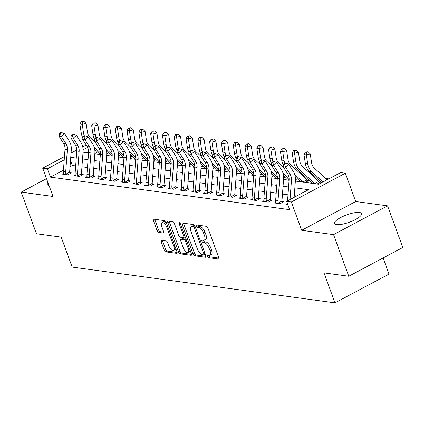 <?xml version="1.0" encoding="UTF-8"?>
<svg xmlns="http://www.w3.org/2000/svg" width="424" height="424" viewBox="0 0 424 424"><rect width="100%" height="100%" fill="white"/><g stroke="black" fill="none" stroke-linecap="round" stroke-linejoin="round"><path stroke-width="0.64" d="M207.479 256.441A1.267 0.557 -118 0 0 208.544 257.67L218.387 259.011A1.807 0.795 -118 0 0 218.636 258.969A1.807 0.795 -118 0 0 218.715 257.501L207.951 228.086A1.807 0.795 -118 0 0 206.424 226.326L196.582 224.985A1.267 0.557 -118 0 0 196.407 225.012A1.267 0.557 -118 0 0 196.354 226.04A1.267 0.557 -118 0 0 197.42 227.275L198.697 227.45A5.788 2.544 -118 0 1 203.573 233.078L204.469 235.532A5.788 2.544 -118 0 1 204.225 240.233A5.788 2.544 -118 0 1 203.419 240.355L202.147 240.185A1.267 0.557 -118 0 0 201.967 240.212A1.267 0.557 -118 0 0 201.914 241.24A1.267 0.557 -118 0 0 202.985 242.47L204.257 242.645A5.788 2.544 -118 0 1 209.133 248.279L210.028 250.727A5.788 2.544 -118 0 1 209.79 255.434A5.788 2.544 -118 0 1 208.979 255.555L207.707 255.381A1.267 0.557 -118 0 0 207.532 255.407A1.267 0.557 -118 0 0 207.479 256.441M208.899 255.545A1.267 0.557 -118 0 0 208.937 255.661A1.267 0.557 -118 0 0 210.002 256.891L218.869 258.099M197.775 225.149A1.267 0.557 -118 0 0 197.812 225.266A1.267 0.557 -118 0 0 198.883 226.496L200.154 226.67L198.697 227.45M203.334 240.344A1.267 0.557 -118 0 0 203.377 240.461A1.267 0.557 -118 0 0 204.442 241.696L205.714 241.866L204.257 242.645M336.667 224.609A14.368 3.901 -20.1 0 0 352.529 220.941A14.368 3.901 -20.1 0 0 361.55 213.601A14.368 3.901 -20.1 0 0 359.441 212.472A14.368 3.901 -20.1 0 0 343.578 216.139A14.368 3.901 -20.1 0 0 334.562 223.48A14.368 3.901 -20.1 0 0 336.667 224.609M161.512 240.323A1.807 0.795 -118 0 0 161.258 240.36A1.807 0.795 -118 0 0 161.184 241.828L164.205 250.086A1.807 0.795 -118 0 0 165.726 251.845L176.66 253.329A1.807 0.795 -118 0 0 176.909 253.292A1.807 0.795 -118 0 0 176.988 251.824L166.224 222.409A1.807 0.795 -118 0 0 164.698 220.65L153.769 219.16A1.807 0.795 -118 0 0 153.514 219.197A1.807 0.795 -118 0 0 153.44 220.666L157.087 230.635A1.807 0.795 -118 0 0 158.613 232.394L163.288 233.036A1.807 0.795 -118 0 0 163.542 232.993A1.807 0.795 -118 0 0 163.616 231.525L161.809 226.58A4.839 2.125 -118 0 1 162.01 222.648A4.839 2.125 -118 0 1 166.764 227.253L173.851 246.62A4.839 2.125 -118 0 1 173.649 250.552A4.839 2.125 -118 0 1 168.895 245.947L167.713 242.719A1.807 0.795 -118 0 0 166.192 240.959L161.512 240.323M63.436 170.209L50.456 177.126L47.409 168.8L42.691 168.158L64.459 156.562M348.777 276.252L333.55 234.631L387.568 205.852L402.8 247.478L348.777 276.252L324.01 272.881L334.976 302.853L72.17 267.088L61.204 237.122L36.432 233.751L21.2 192.13L53.048 196.46L42.691 168.158M387.568 205.852L355.72 201.522L301.697 230.296L333.55 234.631M301.697 230.296L291.341 201.994L286.624 201.352L308.524 189.687L294.855 187.827M50.456 177.126L289.671 209.673L286.624 201.352M193.01 254.003A1.807 0.795 -118 0 0 194.537 255.762L205.465 257.251A1.807 0.795 -118 0 0 205.714 257.214A1.807 0.795 -118 0 0 205.794 255.741L195.029 226.326A1.807 0.795 -118 0 0 193.503 224.566L182.574 223.077A1.807 0.795 -118 0 0 182.32 223.119A1.807 0.795 -118 0 0 182.246 224.588L193.01 254.003L194.473 253.223A1.807 0.795 -118 0 0 195.994 254.988L205.947 256.34M191.06 255.29L180.131 253.806A1.807 0.795 -118 0 1 178.605 252.042L167.84 222.627A1.807 0.795 -118 0 1 167.92 221.158A1.807 0.795 -118 0 1 168.169 221.121L172.849 221.757A1.807 0.795 -118 0 1 174.37 223.517L178.737 235.447A1.807 0.795 -118 0 0 180.264 237.207L183.364 237.631A1.807 0.795 -118 0 0 183.619 237.588A1.807 0.795 -118 0 0 183.693 236.12L179.151 223.702A1.267 0.557 -118 0 1 179.204 222.674A1.267 0.557 -118 0 1 180.444 223.877L191.388 253.785A1.807 0.795 -118 0 1 191.314 255.253A1.807 0.795 -118 0 1 191.06 255.29L191.484 255.062M46.523 178.637L21.2 192.13M296.694 195.983L294.267 195.655M287.997 194.802L282.474 194.049M276.199 193.196L270.676 192.443M264.401 191.59L258.884 190.842M252.609 189.984L247.086 189.237M240.811 188.383L235.293 187.631M229.018 186.777L223.496 186.025M217.221 185.171L211.698 184.419M205.423 183.566L199.905 182.813M193.63 181.96L188.108 181.207M181.832 180.354L176.315 179.606M170.04 178.753L164.517 178.001M158.242 177.147L152.719 176.395M146.444 175.541L140.927 174.789M134.652 173.935L129.129 173.183M122.854 172.329L117.337 171.577M111.062 170.724L105.539 169.976M99.264 169.118L93.741 168.37M87.471 167.517L81.949 166.764M75.673 165.911L72.356 165.461L70.04 166.696M287.546 203.864L286.226 204.569L287.885 204.797L287.716 204.294M275.807 202.232L274.429 202.964L280.089 203.732L283.741 201.792L282.204 201.58L282.654 202.37M264.014 200.626L262.636 201.358L268.297 202.131L271.948 200.186L270.406 199.974L270.862 200.764M252.216 199.02L250.838 199.752L256.499 200.526L260.151 198.58L258.608 198.368L259.064 199.158M240.419 197.414L239.041 198.151L244.706 198.92L248.353 196.975L246.816 196.768L247.272 197.552M228.626 195.809L227.248 196.545L232.909 197.314L236.56 195.369L235.018 195.162L235.474 195.946M216.828 194.203L215.45 194.939L221.111 195.708L224.762 193.763L223.225 193.556L223.676 194.34M205.036 192.602L203.658 193.333L209.318 194.102L212.97 192.162L211.428 191.95L211.883 192.74M193.238 190.996L191.86 191.728L197.52 192.501L201.172 190.556L199.635 190.344L200.086 191.134M181.44 189.39L180.062 190.122L185.728 190.895L189.374 188.95L187.837 188.738L188.293 189.528M169.648 187.784L168.27 188.516L173.93 189.29L177.582 187.344L176.04 187.132L176.495 187.922M157.85 186.178L156.472 186.915L162.138 187.684L165.784 185.739L164.247 185.532L164.703 186.316M146.057 184.573L144.679 185.309L150.34 186.078L153.992 184.133L152.449 183.926L152.905 184.71M134.26 182.967L132.882 183.703L138.542 184.472L142.194 182.527L140.657 182.32L141.107 183.11M122.462 181.366L121.089 182.097L126.75 182.866L130.396 180.926L128.859 180.714L129.315 181.504M110.669 179.76L109.291 180.492L114.952 181.265L118.603 179.32L117.061 179.108L117.517 179.898M98.872 178.154L97.493 178.886L103.159 179.659L106.806 177.714L105.269 177.502L105.724 178.292M87.079 176.548L85.701 177.285L91.361 178.054L95.013 176.108L93.471 175.902L93.927 176.686M75.281 174.942L73.903 175.679L79.564 176.448L83.215 174.502L81.678 174.296L82.129 175.08M63.489 173.337L62.111 174.073L67.771 174.842L71.423 172.897L69.88 172.69L70.336 173.474M328.817 178.875L325.659 178.446M315.642 177.084L313.861 176.84M303.844 175.478L302.063 175.234M97.504 152.062L94.859 153.467M317.104 184.016L320.242 182.347L318.705 182.135L319.155 182.924M312.006 182.945L311.444 183.248M305.306 182.41L308.444 180.741L306.907 180.534L307.363 181.318M300.213 181.339L299.646 181.642M295.449 179.776L296.652 179.135L295.454 178.97M288.415 179.734L287.848 180.036M283.651 178.17L284.854 177.529L283.661 177.37M276.618 178.133L276.056 178.43M271.858 176.564L273.061 175.928L271.864 175.764M264.825 176.527L264.258 176.829M260.06 174.964L261.264 174.322L260.066 174.158M253.027 174.921L252.466 175.223M248.263 173.358L249.466 172.716L248.273 172.552M241.235 173.315L240.668 173.617M236.47 171.752L237.673 171.111L236.475 170.946M229.437 171.709L228.875 172.012M224.672 170.146L225.875 169.505L224.683 169.34M217.639 170.103L217.077 170.406M212.88 168.54L214.083 167.899L212.885 167.74M205.847 168.503L205.28 168.8M201.082 166.934L202.285 166.293L201.087 166.134M194.049 166.897L193.487 167.194M189.284 165.334L190.493 164.692L189.295 164.528M182.256 165.291L181.689 165.593M177.492 163.728L178.695 163.086L177.497 162.922M170.459 163.685L169.897 163.987M165.694 162.122L166.897 161.48L165.704 161.316M158.666 162.079L158.099 162.381M153.901 160.516L155.105 159.874L153.907 159.71M146.868 160.473L146.301 160.776M142.104 158.91L143.307 158.269L142.109 158.11M135.071 158.873L134.509 159.17M130.311 157.304L131.514 156.663L130.316 156.504M123.278 157.267L122.711 157.564M118.513 155.698L119.716 155.062L118.519 154.898M111.48 155.661L110.918 155.963M106.716 154.097L107.919 153.456L106.726 153.292M99.688 154.055L99.121 154.357M334.976 302.853L388.994 274.074L383.105 257.967M295.364 181.059L318.742 184.239L340.647 172.573L345.364 173.215L291.341 201.994M355.72 201.522L345.364 173.215M71.062 153.043L76.818 149.979M82.738 146.826L86.162 145.003M93.847 140.906L94.552 140.529M64.21 159.848L47.409 168.8M288.58 186.973L283.062 186.221M276.787 185.368L271.265 184.615M264.989 183.762L259.472 183.009M253.197 182.156L247.674 181.403M241.399 180.55L235.877 179.797M229.601 178.944L224.084 178.197M217.809 177.343L212.286 176.591M206.011 175.737L200.494 174.985M194.219 174.132L188.696 173.379M182.421 172.526L176.898 171.773M170.628 170.92L165.106 170.167M158.83 169.314L153.308 168.567M147.033 167.708L141.515 166.961M135.24 166.107L129.718 165.355M123.442 164.501L117.925 163.749M111.65 162.896L106.127 162.143M99.852 161.29L94.329 160.537M88.054 159.684L82.537 158.936M76.262 158.078L70.739 157.331M83.046 152.168L88.563 152.921M94.838 153.774L100.361 154.527M106.636 155.38L112.153 156.127M118.428 156.981L123.951 157.733M130.226 158.587L135.749 159.339M142.024 160.192L147.541 160.945M153.817 161.798L159.339 162.551M165.614 163.404L171.132 164.157M177.407 165.01L182.929 165.758M189.205 166.616L194.727 167.363M200.997 168.217L206.52 168.969M212.795 169.823L218.318 170.575M224.593 171.429L230.11 172.181M236.385 173.034L241.908 173.787M248.183 174.64L253.7 175.388M259.976 176.246L265.498 176.994M271.773 177.847L277.296 178.599M283.571 179.453L289.089 180.205M87.609 147.382L83.125 149.773M72.356 165.461L70.511 160.41M47.901 182.389A14.368 3.901 -20.1 0 0 47.218 184.376A14.368 3.901 -20.1 0 0 49.02 185.458M209.79 255.434L211.247 254.654A5.788 2.544 -118 0 0 211.491 249.953L210.028 250.727M205.714 241.866A5.788 2.544 -118 0 1 210.596 247.499L211.491 249.953M204.225 240.233L205.688 239.459A5.788 2.544 -118 0 0 205.932 234.753L204.469 235.532M200.154 226.67A5.788 2.544 -118 0 1 205.031 232.304L205.932 234.753M183.55 223.215A1.807 0.795 -118 0 0 183.703 223.808L194.473 253.223M203.61 254.824A1.267 0.557 -118 0 0 203.785 254.798A1.267 0.557 -118 0 0 203.838 253.769L194.388 227.948A1.267 0.557 -118 0 0 193.323 226.718L191.977 226.533A5.788 2.544 -118 0 0 191.171 226.655A5.788 2.544 -118 0 0 190.927 231.361L197.388 249.01A5.788 2.544 -118 0 0 202.264 254.644L203.61 254.824M205.068 254.045A1.267 0.557 -118 0 0 205.174 254.045L203.785 254.798M194.87 225.96A1.267 0.557 -118 0 0 194.78 225.939L193.323 226.718M191.171 226.655L192.634 225.881A5.788 2.544 -118 0 1 193.439 225.754L194.78 225.939M191.547 254.379L181.594 253.027L180.131 253.806M169.144 221.254A1.807 0.795 -118 0 0 169.303 221.847L180.067 251.268A1.807 0.795 -118 0 0 181.594 253.027M184.827 236.852A1.807 0.795 -118 0 0 185.076 236.815A1.807 0.795 -118 0 0 185.156 236.756M183.269 247.828A4.839 2.125 -118 0 0 188.023 252.434A4.839 2.125 -118 0 0 188.224 248.501L185.728 241.675A1.807 0.795 -118 0 0 184.202 239.915L181.101 239.496A1.807 0.795 -118 0 0 180.847 239.534A1.807 0.795 -118 0 0 180.772 241.002L183.269 247.828M188.023 252.434L189.48 251.655A4.839 2.125 -118 0 0 190.143 250.372M186.104 239.343A1.807 0.795 -118 0 0 185.664 239.141L184.202 239.915M180.847 239.534L182.309 238.754A1.807 0.795 -118 0 1 182.559 238.717L185.664 239.141M173.649 250.552L175.107 249.773A4.839 2.125 -118 0 0 175.769 248.496M166.69 223.681A4.839 2.125 -118 0 0 163.473 221.874L162.01 222.648M154.744 219.293A1.807 0.795 -118 0 0 154.898 219.892L158.549 229.861A1.807 0.795 -118 0 0 160.071 231.621L163.775 232.124M162.487 240.456A1.807 0.795 -118 0 0 162.646 241.055L165.662 249.307A1.807 0.795 -118 0 0 167.189 251.066L177.142 252.423M327.116 179.781L314.306 168.058A9.211 7.886 -82.3 0 1 311.566 162.694L310.251 153.912L306.351 154.887L307.67 163.664A13.817 11.824 97.7 0 0 311.783 171.715L322.998 181.976M306.462 152.163L308.02 151.776L305.519 152.036L306.462 152.163L306.351 154.887L303.992 154.564L305.312 163.346A13.817 11.824 97.7 0 0 309.425 171.391L321.726 182.654M303.992 154.564L305.519 152.036M308.02 151.776L310.251 153.912M287.541 200.865L289.11 179.903A9.211 7.886 97.7 0 0 287.673 173.845L283.184 166.754L285.543 167.077L284.605 164.247L285.893 163.118L284.949 162.991L283.661 164.12L284.605 164.247M290.021 199.54L291.474 180.227A9.211 7.886 97.7 0 0 290.032 174.163L285.543 167.077L288.765 164.252L293.254 171.344A13.817 11.824 -82.3 0 1 295.411 180.433L294.145 197.346M288.765 164.252L285.893 163.118M283.661 164.12L283.184 166.754M302.513 166.452A9.211 7.886 -82.3 0 1 299.773 161.088L298.454 152.311L294.558 153.281L295.873 162.058A13.817 11.824 97.7 0 0 299.985 170.109L314.491 183.38A1.844 1.579 -82.3 0 1 314.698 183.613L318.392 181.642A6.445 5.517 97.7 0 0 317.019 179.728L302.513 166.452M294.669 150.557L296.228 150.17L293.726 150.43L294.669 150.557L294.558 153.281L292.2 152.958L293.514 161.74A13.817 11.824 97.7 0 0 297.627 169.786L312.133 183.062A1.844 1.579 -82.3 0 1 312.34 183.29L312.467 183.73M315.053 184.08L314.698 183.613M318.392 181.642L318.705 182.135M292.2 152.958L293.726 150.43M296.228 150.17L298.454 152.311M294.712 174.471L302.694 181.774A1.844 1.579 -82.3 0 1 302.9 182.007L306.6 180.036A6.445 5.517 97.7 0 0 305.222 178.122L290.716 164.851A9.211 7.886 -82.3 0 1 287.976 159.482L286.656 150.706L282.76 151.675L284.08 160.452A13.817 11.824 97.7 0 0 284.748 163.171M282.872 148.951L284.43 148.564L281.928 148.824L282.872 148.951L282.76 151.675L280.402 151.352L281.721 160.134A13.817 11.824 97.7 0 0 283.465 165.212M295.274 176.819L300.335 181.456A1.844 1.579 -82.3 0 1 300.542 181.684L300.674 182.124M303.255 182.474L302.9 182.007M306.6 180.036L306.907 180.534M280.402 151.352L281.928 148.824M284.43 148.564L286.656 150.706M283.767 167.681L278.923 163.245A9.211 7.886 -82.3 0 1 276.178 157.876L274.863 149.1L270.963 150.07L272.282 158.852A13.817 11.824 97.7 0 0 272.95 161.565M271.074 147.345L272.637 146.958L270.13 147.218L271.074 147.345L270.963 150.07L268.604 149.746L269.924 158.528A13.817 11.824 97.7 0 0 271.667 163.606M283.476 175.218L288.543 179.85A1.844 1.579 -82.3 0 1 288.744 180.078L288.876 180.518M282.919 172.865L289.126 178.552M268.604 149.746L270.13 147.218M272.637 146.958L274.863 149.1M275.674 200.176L278.033 200.494A6.445 5.517 -82.3 0 0 278.276 203.011L278.552 203.525L275.971 203.176L275.918 202.688A6.445 5.517 -82.3 0 1 275.674 200.176L277.317 178.297A9.211 7.886 97.7 0 0 275.876 172.239L271.387 165.148L273.745 165.471L272.812 162.641L274.1 161.512L273.157 161.385L271.869 162.514L272.812 162.641M278.033 200.494L279.676 178.621A9.211 7.886 97.7 0 0 278.234 172.563L273.745 165.471L276.967 162.652L281.457 169.738A13.817 11.824 -82.3 0 1 283.614 178.827L281.976 200.706A1.844 1.579 97.7 0 0 281.976 201.04L282.204 201.58M278.276 203.011L281.976 201.04M276.967 162.652L274.1 161.512M271.869 162.514L271.387 165.148M263.882 198.57L266.24 198.888A6.445 5.517 -82.3 0 0 266.484 201.405L266.754 201.919L264.173 201.57L264.126 201.087A6.445 5.517 -82.3 0 1 263.882 198.57L265.519 176.691A9.211 7.886 97.7 0 0 264.083 170.633L259.594 163.542L261.952 163.865L261.014 161.035L262.302 159.906L261.359 159.779L260.071 160.908L261.014 161.035M266.24 198.888L267.878 177.015A9.211 7.886 97.7 0 0 266.442 170.957L261.952 163.865L265.17 161.046L269.659 168.137A13.817 11.824 -82.3 0 1 271.821 177.221L270.178 199.1A1.844 1.579 97.7 0 0 270.178 199.439L270.406 199.974M266.484 201.405L270.178 199.439M265.17 161.046L262.302 159.906M260.071 160.908L259.594 163.542M252.084 196.964L254.442 197.287A6.445 5.517 -82.3 0 0 254.686 199.799L254.962 200.314L252.375 199.964L252.328 199.481A6.445 5.517 -82.3 0 1 252.084 196.964L253.727 175.091A9.211 7.886 97.7 0 0 252.285 169.028L247.796 161.942L250.155 162.26L249.222 159.435L250.51 158.306L249.566 158.173L248.279 159.302L249.222 159.435M254.442 197.287L256.085 175.409A9.211 7.886 97.7 0 0 254.644 169.351L250.155 162.26L253.377 159.44L257.866 166.531A13.817 11.824 -82.3 0 1 260.023 175.621L258.38 197.494A1.844 1.579 97.7 0 0 258.386 197.833L258.608 198.368M254.686 199.799L258.386 197.833M253.377 159.44L250.51 158.306M248.279 159.302L247.796 161.942M271.975 166.076L267.125 161.639A9.211 7.886 -82.3 0 1 264.385 156.276L263.066 147.494L259.17 148.464L260.49 157.246A13.817 11.824 97.7 0 0 261.158 159.959M259.281 145.739L260.839 145.353L258.338 145.612L259.281 145.739L259.17 148.464L256.812 148.146L258.126 156.922A13.817 11.824 97.7 0 0 259.875 162M271.678 173.612L276.745 178.244A1.844 1.579 -82.3 0 1 276.952 178.472L277.084 178.912M271.122 171.264L277.333 176.946M256.812 148.146L258.338 145.612M260.839 145.353L263.066 147.494M240.286 195.358L242.645 195.681A6.445 5.517 -82.3 0 0 242.894 198.194L243.164 198.708L240.583 198.358L240.535 197.876A6.445 5.517 -82.3 0 1 240.286 195.358L241.929 173.485A9.211 7.886 97.7 0 0 240.493 167.422L235.998 160.336L238.362 160.654L237.424 157.829L238.712 156.7L237.769 156.573L236.481 157.696L237.424 157.829M242.645 195.681L244.288 173.803A9.211 7.886 97.7 0 0 242.851 167.745L238.362 160.654L241.579 157.834L246.068 164.925A13.817 11.824 -82.3 0 1 248.231 174.015L246.588 195.888A1.844 1.579 97.7 0 0 246.588 196.227L246.816 196.768M242.894 198.194L246.588 196.227M241.579 157.834L238.712 156.7M236.481 157.696L235.998 160.336M260.177 164.47L255.333 160.034A9.211 7.886 -82.3 0 1 252.587 154.67L251.273 145.888L247.372 146.858L248.692 155.64A13.817 11.824 97.7 0 0 249.36 158.353M247.483 144.139L249.042 143.747L246.54 144.006L247.483 144.139L247.372 146.858L245.014 146.54L246.333 155.317A13.817 11.824 97.7 0 0 248.077 160.394M259.886 172.006L264.947 176.638A1.844 1.579 -82.3 0 1 265.154 176.872L265.286 177.312M259.329 169.658L265.535 175.34M245.014 146.54L246.54 144.006M249.042 143.747L251.273 145.888M248.385 162.864L243.535 158.428A9.211 7.886 -82.3 0 1 240.795 153.064L239.475 144.282L235.58 145.252L236.894 154.034A13.817 11.824 97.7 0 0 237.562 156.748M235.691 142.533L237.249 142.146L234.748 142.406L235.691 142.533L235.58 145.252L233.221 144.934L234.536 153.711A13.817 11.824 97.7 0 0 236.285 158.788M248.088 170.4L253.155 175.038A1.844 1.579 -82.3 0 1 253.361 175.266L253.494 175.706M247.531 168.052L253.743 173.734M233.221 144.934L234.748 142.406M237.249 142.146L239.475 144.282M236.587 161.263L231.737 156.822A9.211 7.886 -82.3 0 1 228.997 151.458L227.677 142.676L223.782 143.651L225.102 152.428A13.817 11.824 97.7 0 0 225.769 155.147M223.893 140.927L225.451 140.54L222.95 140.8L223.893 140.927L223.782 143.651L221.423 143.328L222.743 152.11A13.817 11.824 97.7 0 0 224.487 157.182M236.295 168.794L241.357 173.432A1.844 1.579 -82.3 0 1 241.563 173.66L241.696 174.1M235.733 166.447L241.945 172.128M221.423 143.328L222.95 140.8M225.451 140.54L227.677 142.676M224.794 159.657L219.945 155.221A9.211 7.886 -82.3 0 1 217.205 149.852L215.885 141.075L211.989 142.045L213.304 150.822A13.817 11.824 97.7 0 0 213.972 153.541M212.095 139.321L213.659 138.934L211.152 139.194L212.095 139.321L211.989 142.045L209.626 141.722L210.945 150.504A13.817 11.824 97.7 0 0 212.689 155.582M224.497 167.189L229.564 171.826A1.844 1.579 -82.3 0 1 229.771 172.054L229.898 172.494M223.941 164.841L230.147 170.528M209.626 141.722L211.152 139.194M213.659 138.934L215.885 141.075M212.996 158.051L208.147 153.615A9.211 7.886 -82.3 0 1 205.407 148.246L204.087 139.469L200.192 140.439L201.511 149.222A13.817 11.824 97.7 0 0 202.179 151.935M200.303 137.715L201.861 137.328L199.359 137.588L200.303 137.715L200.192 140.439L197.833 140.116L199.153 148.898A13.817 11.824 97.7 0 0 200.897 153.976M212.705 165.588L217.766 170.22A1.844 1.579 -82.3 0 1 217.973 170.448L218.106 170.888M212.143 163.235L218.355 168.922M197.833 140.116L199.359 137.588M201.861 137.328L204.087 139.469M228.494 193.752L230.852 194.075A6.445 5.517 -82.3 0 0 231.096 196.593L231.372 197.107L228.785 196.752L228.737 196.27A6.445 5.517 -82.3 0 1 228.494 193.752L230.137 171.879A9.211 7.886 97.7 0 0 228.695 165.821L224.206 158.73L226.564 159.048L225.626 156.223L226.914 155.094L225.971 154.967L224.683 156.096L225.626 156.223M230.852 194.075L232.495 172.197A9.211 7.886 97.7 0 0 231.054 166.139L226.564 159.048L229.787 156.228L234.276 163.32A13.817 11.824 -82.3 0 1 236.433 172.409L234.79 194.282A1.844 1.579 97.7 0 0 234.795 194.621L235.018 195.162M231.096 196.593L234.795 194.621M229.787 156.228L226.914 155.094M224.683 156.096L224.206 158.73M216.696 192.146L219.054 192.47A6.445 5.517 -82.3 0 0 219.303 194.987L219.574 195.501L216.993 195.146L216.94 194.664A6.445 5.517 -82.3 0 1 216.696 192.146L218.339 170.273A9.211 7.886 97.7 0 0 216.897 164.215L212.408 157.124L214.767 157.447L213.834 154.617L215.122 153.488L214.178 153.361L212.89 154.49L213.834 154.617M219.054 192.47L220.697 170.596A9.211 7.886 97.7 0 0 219.256 164.533L214.767 157.447L217.989 154.622L222.478 161.714A13.817 11.824 -82.3 0 1 224.635 170.803L222.998 192.676A1.844 1.579 97.7 0 0 222.998 193.015L223.225 193.556M219.303 194.987L222.998 193.015M217.989 154.622L215.122 153.488M212.89 154.49L212.408 157.124M204.903 190.546L207.262 190.864A6.445 5.517 -82.3 0 0 207.506 193.381L207.776 193.895L205.195 193.545L205.147 193.058A6.445 5.517 -82.3 0 1 204.903 190.546L206.541 168.667A9.211 7.886 97.7 0 0 205.105 162.609L200.616 155.518L202.974 155.841L202.036 153.011L203.324 151.882L202.381 151.755L201.093 152.884L202.036 153.011M207.262 190.864L208.899 168.991A9.211 7.886 97.7 0 0 207.463 162.933L202.974 155.841L206.191 153.022L210.686 160.108A13.817 11.824 -82.3 0 1 212.843 169.197L211.2 191.076A1.844 1.579 97.7 0 0 211.2 191.41L211.428 191.95M207.506 193.381L211.2 191.41M206.191 153.022L203.324 151.882M201.093 152.884L200.616 155.518M193.106 188.94L195.464 189.258A6.445 5.517 -82.3 0 0 195.708 191.775L195.983 192.289L193.397 191.94L193.349 191.452A6.445 5.517 -82.3 0 1 193.106 188.94L194.749 167.061A9.211 7.886 97.7 0 0 193.307 161.003L188.818 153.912L191.176 154.235L190.244 151.405L191.531 150.276L190.588 150.149L189.3 151.278L190.244 151.405M195.464 189.258L197.107 167.385A9.211 7.886 97.7 0 0 195.665 161.327L191.176 154.235L194.399 151.416L198.888 158.502A13.817 11.824 -82.3 0 1 201.045 167.591L199.407 189.47A1.844 1.579 97.7 0 0 199.407 189.804L199.635 190.344M195.708 191.775L199.407 189.804M194.399 151.416L191.531 150.276M189.3 151.278L188.818 153.912M181.308 187.334L183.672 187.652A6.445 5.517 -82.3 0 0 183.915 190.169L184.186 190.683L181.605 190.334L181.557 189.851A6.445 5.517 -82.3 0 1 181.308 187.334L182.951 165.461A9.211 7.886 97.7 0 0 181.514 159.398L177.025 152.311L179.384 152.629L178.446 149.799L179.734 148.676L178.79 148.543L177.502 149.672L178.446 149.799M183.672 187.652L185.309 165.779A9.211 7.886 97.7 0 0 183.873 159.721L179.384 152.629L182.601 149.81L187.09 156.901A13.817 11.824 -82.3 0 1 189.252 165.991L187.609 187.864A1.844 1.579 97.7 0 0 187.609 188.203L187.837 188.738M183.915 190.169L187.609 188.203M182.601 149.81L179.734 148.676M177.502 149.672L177.025 152.311M201.199 156.445L196.354 152.009A9.211 7.886 -82.3 0 1 193.609 146.64L192.295 137.864L188.394 138.834L189.714 147.616A13.817 11.824 97.7 0 0 190.381 150.329M188.505 136.109L190.063 135.722L187.562 135.982L188.505 136.109L188.394 138.834L186.035 138.516L187.355 147.292A13.817 11.824 97.7 0 0 189.099 152.37M200.907 163.982L205.974 168.614A1.844 1.579 -82.3 0 1 206.175 168.842L206.308 169.282M200.351 161.634L206.557 167.316M186.035 138.516L187.562 135.982M190.063 135.722L192.295 137.864M169.515 185.728L171.874 186.051A6.445 5.517 -82.3 0 0 172.118 188.563L172.393 189.078L169.807 188.728L169.759 188.245A6.445 5.517 -82.3 0 1 169.515 185.728L171.158 163.855A9.211 7.886 97.7 0 0 169.717 157.792L165.228 150.706L167.586 151.024L166.653 148.199L167.941 147.07L166.998 146.942L165.704 148.066L166.653 148.199M171.874 186.051L173.517 164.173A9.211 7.886 97.7 0 0 172.075 158.115L167.586 151.024L170.808 148.204L175.298 155.295A13.817 11.824 -82.3 0 1 177.455 164.385L175.812 186.258A1.844 1.579 97.7 0 0 175.817 186.597L176.04 187.132M172.118 188.563L175.817 186.597M170.808 148.204L167.941 147.07M165.704 148.066L165.228 150.706M189.406 154.839L184.557 150.403A9.211 7.886 -82.3 0 1 181.817 145.04L180.497 136.258L176.601 137.228L177.916 146.01A13.817 11.824 97.7 0 0 178.589 148.723M176.713 134.509L178.271 134.117L175.769 134.376L176.713 134.509L176.601 137.228L174.243 136.91L175.557 145.686A13.817 11.824 97.7 0 0 177.306 150.764M189.109 162.376L194.176 167.008A1.844 1.579 -82.3 0 1 194.383 167.242L194.515 167.676M188.553 160.028L194.764 165.71M174.243 136.91L175.769 134.376M178.271 134.117L180.497 136.258M157.717 184.122L160.076 184.445A6.445 5.517 -82.3 0 0 160.325 186.958L160.595 187.472L158.014 187.122L157.961 186.639A6.445 5.517 -82.3 0 1 157.717 184.122L159.36 162.249A9.211 7.886 97.7 0 0 157.919 156.191L153.43 149.1L155.788 149.418L154.855 146.593L156.143 145.464L155.2 145.337L153.912 146.466L154.855 146.593M160.076 184.445L161.719 162.567A9.211 7.886 97.7 0 0 160.283 156.509L155.788 149.418L159.011 146.598L163.5 153.689A13.817 11.824 -82.3 0 1 165.662 162.779L164.019 184.652A1.844 1.579 97.7 0 0 164.019 184.991L164.247 185.532M160.325 186.958L164.019 184.991M159.011 146.598L156.143 145.464M153.912 146.466L153.43 149.1M177.608 153.234L172.759 148.798A9.211 7.886 -82.3 0 1 170.019 143.434L168.704 134.652L164.804 135.622L166.123 144.404A13.817 11.824 97.7 0 0 166.791 147.117M164.915 132.903L166.473 132.511L163.971 132.776L164.915 132.903L164.804 135.622L162.445 135.304L163.765 144.081A13.817 11.824 97.7 0 0 165.508 149.158M177.317 160.77L182.378 165.402A1.844 1.579 -82.3 0 1 182.585 165.636L182.718 166.076M176.755 158.422L182.967 164.104M162.445 135.304L163.971 132.776M166.473 132.511L168.704 134.652M145.925 182.516L148.283 182.839A6.445 5.517 -82.3 0 0 148.527 185.357L148.803 185.871L146.216 185.516L146.169 185.034A6.445 5.517 -82.3 0 1 145.925 182.516L147.563 160.643A9.211 7.886 97.7 0 0 146.126 154.585L141.637 147.494L143.996 147.817L143.058 144.987L144.346 143.858L143.402 143.731L142.114 144.86L143.058 144.987M148.283 182.839L149.926 160.966A9.211 7.886 97.7 0 0 148.485 154.903L143.996 147.817L147.213 144.992L151.707 152.084A13.817 11.824 -82.3 0 1 153.864 161.173L152.221 183.046A1.844 1.579 97.7 0 0 152.221 183.385L152.449 183.926M148.527 185.357L152.221 183.385M147.213 144.992L144.346 143.858M142.114 144.86L141.637 147.494M165.816 151.628L160.966 147.192A9.211 7.886 -82.3 0 1 158.226 141.828L156.907 133.046L153.011 134.021L154.325 142.798A13.817 11.824 97.7 0 0 154.993 145.512M153.122 131.297L154.681 130.91L152.174 131.17L153.122 131.297L153.011 134.021L150.647 133.698L151.967 142.48A13.817 11.824 97.7 0 0 153.711 147.552M165.519 159.164L170.586 163.802A1.844 1.579 -82.3 0 1 170.793 164.03L170.92 164.47M164.963 156.816L171.174 162.498M150.647 133.698L152.174 131.17M154.681 130.91L156.907 133.046M134.127 180.916L136.486 181.233A6.445 5.517 -82.3 0 0 136.729 183.751L137.005 184.265L134.424 183.91L134.371 183.428A6.445 5.517 -82.3 0 1 134.127 180.916L135.77 159.037A9.211 7.886 97.7 0 0 134.328 152.979L129.839 145.888L132.198 146.211L131.265 143.381L132.553 142.252L131.61 142.125L130.322 143.254L131.265 143.381M136.486 181.233L138.129 159.36A9.211 7.886 97.7 0 0 136.687 153.297L132.198 146.211L135.42 143.392L139.909 150.478A13.817 11.824 -82.3 0 1 142.067 159.567L140.429 181.446A1.844 1.579 97.7 0 0 140.429 181.779L140.657 182.32M136.729 183.751L140.429 181.779M135.42 143.392L132.553 142.252M130.322 143.254L129.839 145.888M154.018 150.027L149.168 145.591A9.211 7.886 -82.3 0 1 146.428 140.222L145.109 131.445L141.213 132.415L142.533 141.192A13.817 11.824 97.7 0 0 143.201 143.911M141.325 129.691L142.883 129.304L140.381 129.564L141.325 129.691L141.213 132.415L138.855 132.092L140.174 140.874A13.817 11.824 97.7 0 0 141.918 145.951M153.727 157.558L158.788 162.196A1.844 1.579 -82.3 0 1 158.995 162.424L159.127 162.864M153.165 155.211L159.376 160.892M138.855 132.092L140.381 129.564M142.883 129.304L145.109 131.445M122.329 179.31L124.693 179.628A6.445 5.517 -82.3 0 0 124.937 182.145L125.207 182.659L122.626 182.309L122.578 181.822A6.445 5.517 -82.3 0 1 122.329 179.31L123.972 157.431A9.211 7.886 97.7 0 0 122.536 151.373L118.047 144.282L120.405 144.605L119.467 141.775L120.755 140.646L119.812 140.519L118.524 141.648L119.467 141.775M124.693 179.628L126.331 157.755A9.211 7.886 97.7 0 0 124.895 151.697L120.405 144.605L123.623 141.786L128.112 148.872A13.817 11.824 -82.3 0 1 130.274 157.961L128.631 179.84A1.844 1.579 97.7 0 0 128.631 180.173L128.859 180.714M124.937 182.145L128.631 180.173M123.623 141.786L120.755 140.646M118.524 141.648L118.047 144.282M142.22 148.421L137.376 143.985A9.211 7.886 -82.3 0 1 134.631 138.616L133.316 129.839L129.415 130.809L130.735 139.586A13.817 11.824 97.7 0 0 131.403 142.305M129.527 128.085L131.085 127.698L128.583 127.958L129.527 128.085L129.415 130.809L127.057 130.486L128.377 139.268A13.817 11.824 97.7 0 0 130.12 144.346M141.929 155.958L146.996 160.59A1.844 1.579 -82.3 0 1 147.197 160.818L147.329 161.258M141.372 153.605L147.578 159.292M127.057 130.486L128.583 127.958M131.085 127.698L133.316 129.839M110.537 177.704L112.895 178.022A6.445 5.517 -82.3 0 0 113.139 180.539L113.415 181.053L110.828 180.703L110.781 180.221A6.445 5.517 -82.3 0 1 110.537 177.704L112.18 155.825A9.211 7.886 97.7 0 0 110.738 149.767L106.249 142.676L108.608 142.999L107.675 140.169L108.963 139.046L108.019 138.913L106.731 140.042L107.675 140.169M112.895 178.022L114.538 156.149A9.211 7.886 97.7 0 0 113.097 150.091L108.608 142.999L111.83 140.18L116.319 147.271A13.817 11.824 -82.3 0 1 118.476 156.355L116.833 178.234A1.844 1.579 97.7 0 0 116.838 178.573L117.061 179.108M113.139 180.539L116.838 178.573M111.83 140.18L108.963 139.046M106.731 140.042L106.249 142.676M98.739 176.098L101.098 176.421A6.445 5.517 -82.3 0 0 101.347 178.933L101.617 179.447L99.036 179.098L98.988 178.615A6.445 5.517 -82.3 0 1 98.739 176.098L100.382 154.225A9.211 7.886 97.7 0 0 98.94 148.162L94.451 141.075L96.815 141.393L95.877 138.569L97.165 137.44L96.222 137.307L94.934 138.436L95.877 138.569M101.098 176.421L102.74 154.543A9.211 7.886 97.7 0 0 101.304 148.485L96.815 141.393L100.032 138.574L104.521 145.665A13.817 11.824 -82.3 0 1 106.684 154.755L105.041 176.628A1.844 1.579 97.7 0 0 105.041 176.967L105.269 177.502M101.347 178.933L105.041 176.967M100.032 138.574L97.165 137.44M94.934 138.436L94.451 141.075M130.428 146.815L125.578 142.379A9.211 7.886 -82.3 0 1 122.838 137.01L121.518 128.233L117.623 129.203L118.943 137.986A13.817 11.824 97.7 0 0 119.61 140.699M117.734 126.479L119.292 126.092L116.791 126.352L117.734 126.479L117.623 129.203L115.264 128.885L116.579 137.662A13.817 11.824 97.7 0 0 118.328 142.74M130.131 154.352L135.198 158.984A1.844 1.579 -82.3 0 1 135.404 159.212L135.537 159.652M129.574 151.999L135.786 157.686M115.264 128.885L116.791 126.352M119.292 126.092L121.518 128.233M118.63 145.209L113.786 140.773A9.211 7.886 -82.3 0 1 111.04 135.41L109.726 126.628L105.825 127.598L107.145 136.38A13.817 11.824 97.7 0 0 107.813 139.093M105.936 124.879L107.495 124.486L104.993 124.746L105.936 124.879L105.825 127.598L103.467 127.28L104.786 136.056A13.817 11.824 97.7 0 0 106.53 141.134M118.338 152.746L123.4 157.378A1.844 1.579 -82.3 0 1 123.607 157.606L123.739 158.046M117.782 150.398L123.988 156.08M103.467 127.28L104.993 124.746M107.495 124.486L109.726 126.628M86.947 174.492L89.305 174.815A6.445 5.517 -82.3 0 0 89.549 177.327L89.824 177.842L87.238 177.492L87.19 177.009A6.445 5.517 -82.3 0 1 86.947 174.492L88.584 152.619A9.211 7.886 97.7 0 0 87.148 146.561L82.659 139.469L85.017 139.787L84.079 136.963L85.367 135.834L84.424 135.707L83.136 136.835L84.079 136.963M89.305 174.815L90.948 152.937A9.211 7.886 97.7 0 0 89.506 146.879L85.017 139.787L88.24 136.968L92.729 144.059A13.817 11.824 -82.3 0 1 94.886 153.149L93.243 175.022A1.844 1.579 97.7 0 0 93.248 175.361L93.471 175.902M89.549 177.327L93.248 175.361M88.24 136.968L85.367 135.834M83.136 136.835L82.659 139.469M106.837 143.603L101.988 139.167A9.211 7.886 -82.3 0 1 99.248 133.804L97.928 125.022L94.033 125.992L95.347 134.774A13.817 11.824 97.7 0 0 96.015 137.487M94.144 123.273L95.702 122.88L93.201 123.14L94.144 123.273L94.033 125.992L91.674 125.674L92.989 134.45A13.817 11.824 97.7 0 0 94.732 139.528M106.541 151.14L111.607 155.772A1.844 1.579 -82.3 0 1 111.814 156.006L111.941 156.445M105.984 148.792L112.196 154.474M91.674 125.674L93.201 123.14M95.702 122.88L97.928 125.022M75.149 172.886L77.507 173.209A6.445 5.517 -82.3 0 0 77.751 175.727L78.027 176.241L75.445 175.886L75.392 175.404A6.445 5.517 -82.3 0 1 75.149 172.886L76.792 151.013A9.211 7.886 97.7 0 0 75.35 144.955L70.861 137.864L73.22 138.182L72.287 135.357L73.575 134.228L72.631 134.101L71.343 135.23L72.287 135.357M77.507 173.209L79.15 151.336A9.211 7.886 97.7 0 0 77.709 145.273L73.22 138.182L76.442 135.362L80.931 142.453A13.817 11.824 -82.3 0 1 83.088 151.543L81.45 173.416A1.844 1.579 97.7 0 0 81.45 173.755L81.678 174.296M77.751 175.727L81.45 173.755M76.442 135.362L73.575 134.228M71.343 135.23L70.861 137.864M95.04 141.998L90.19 137.562A9.211 7.886 -82.3 0 1 87.45 132.198L86.13 123.416L82.235 124.391L83.555 133.168A13.817 11.824 97.7 0 0 84.222 135.881M82.346 121.667L83.904 121.28L81.403 121.54L82.346 121.667L82.235 124.391L79.876 124.068L81.196 132.85A13.817 11.824 97.7 0 0 82.94 137.922M94.748 149.534L99.81 154.172A1.844 1.579 -82.3 0 1 100.016 154.4L100.149 154.839M94.186 147.186L100.398 152.868M79.876 124.068L81.403 121.54M83.904 121.28L86.13 123.416M63.356 171.28L65.715 171.603A6.445 5.517 -82.3 0 0 65.959 174.121L66.229 174.635L63.648 174.28L63.6 173.798A6.445 5.517 -82.3 0 1 63.356 171.28L64.994 149.407A9.211 7.886 97.7 0 0 63.558 143.349L59.069 136.258L61.427 136.581L60.489 133.751L61.777 132.622L60.833 132.495L59.545 133.624L60.489 133.751M65.715 171.603L67.352 149.73A9.211 7.886 97.7 0 0 65.916 143.667L61.427 136.581L64.644 133.756L69.133 140.847A13.817 11.824 -82.3 0 1 71.296 149.937L69.653 171.81A1.844 1.579 97.7 0 0 69.653 172.149L69.88 172.69M65.959 174.121L69.653 172.149M64.644 133.756L61.777 132.622M59.545 133.624L59.069 136.258M210.002 256.891L208.544 257.67M198.883 226.496L197.42 227.275M204.442 241.696L202.985 242.47M210.596 247.499L209.133 248.279M205.031 232.304L203.573 233.078M218.811 258.783L218.387 259.011M183.703 223.808L182.246 224.588M205.889 257.024L205.465 257.251M195.994 254.988L194.537 255.762M204.872 253.218L203.838 253.769M195.422 227.397L194.388 227.948M193.439 225.754L191.977 226.533M180.067 251.268L178.605 252.042M169.303 221.847L167.84 222.627M184.726 235.569L183.693 236.12M180.083 223.199L179.151 223.702M189.252 247.95L188.224 248.501M186.756 241.129L185.728 241.675M182.559 238.717L181.101 239.496M174.884 246.074L173.851 246.62M167.793 226.708L166.764 227.253M163.712 232.808L163.288 233.036M160.071 231.621L158.613 232.394M158.549 229.861L157.087 230.635M154.898 219.892L153.44 220.666M177.084 253.107L176.66 253.329M167.189 251.066L165.726 251.845M165.662 249.307L164.205 250.086M162.646 241.055L161.184 241.828M307.67 163.664L305.312 163.346M311.783 171.715L309.425 171.391M289.11 179.903L291.474 180.227M287.673 173.845L290.032 174.163M295.873 162.058L293.514 161.74M299.985 170.109L297.627 169.786M314.491 183.38L312.133 183.062M284.08 160.452L281.721 160.134M302.694 181.774L300.335 181.456M272.282 158.852L269.924 158.528M289.11 179.93L288.543 179.85M277.317 178.297L279.676 178.621M275.876 172.239L278.234 172.563M265.519 176.691L267.878 177.015M264.083 170.633L266.442 170.957M253.727 175.091L256.085 175.409M252.285 169.028L254.644 169.351M260.49 157.246L258.126 156.922M277.317 178.324L276.745 178.244M241.357 173.432L244.288 173.803M240.493 167.422L242.851 167.745M248.692 155.64L246.333 155.317M265.519 176.718L264.947 176.638M236.894 154.034L234.536 153.711M253.722 175.112L253.155 175.038M225.102 152.428L222.743 152.11M213.304 150.822L210.945 150.504M230.131 171.9L229.564 171.826M201.511 149.222L199.153 148.898M218.339 170.3L217.766 170.22M230.137 171.879L232.495 172.197M228.695 165.821L231.054 166.139M218.339 170.273L220.697 170.596M216.897 164.215L219.256 164.533M206.541 168.667L208.899 168.991M205.105 162.609L207.463 162.933M194.749 167.061L197.107 167.385M193.307 161.003L195.665 161.327M182.951 165.461L185.309 165.779M181.514 159.398L183.873 159.721M189.714 147.616L187.355 147.292M206.541 168.694L205.974 168.614M171.158 163.855L173.517 164.173M169.717 157.792L172.075 158.115M177.916 146.01L175.557 145.686M194.743 167.088L194.176 167.008M158.788 162.196L161.719 162.567M157.919 156.191L160.283 156.509M166.123 144.404L163.765 144.081M182.951 165.482L182.378 165.402M147.563 160.643L149.926 160.966M146.126 154.585L148.485 154.903M154.325 142.798L151.967 142.48M171.153 163.876L170.586 163.802M135.77 159.037L138.129 159.36M134.328 152.979L136.687 153.297M142.533 141.192L140.174 140.874M123.972 157.431L126.331 157.755M122.536 151.373L124.895 151.697M130.735 139.586L128.377 139.268M147.563 160.669L146.996 160.59M112.18 155.825L114.538 156.149M110.738 149.767L113.097 150.091M100.382 154.225L102.74 154.543M98.94 148.162L101.304 148.485M118.943 137.986L116.579 137.662M135.77 159.064L135.198 158.984M107.145 136.38L104.786 136.056M123.972 157.458L123.4 157.378M88.584 152.619L90.948 152.937M87.148 146.561L89.506 146.879M95.347 134.774L92.989 134.45M112.175 155.852L111.607 155.772M76.792 151.013L79.15 151.336M75.35 144.955L77.709 145.273M83.555 133.168L81.196 132.85M100.382 154.246L99.81 154.172M64.994 149.407L67.352 149.73M63.558 143.349L65.916 143.667M185.076 236.815L183.619 237.588"/></g></svg>
